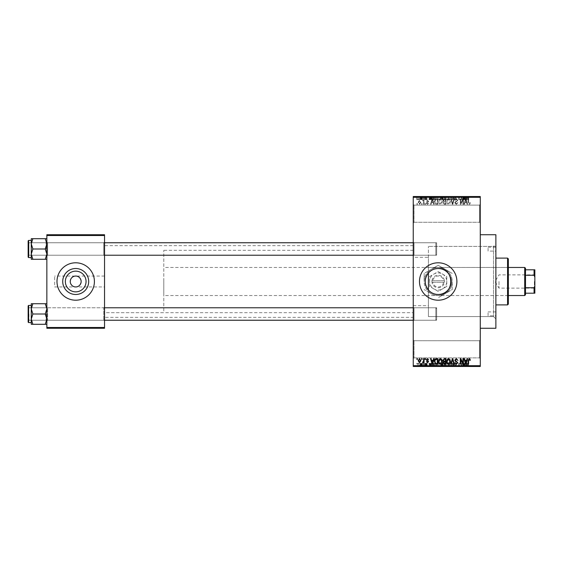 <?xml version="1.0" encoding="UTF-8"?>
<svg xmlns="http://www.w3.org/2000/svg" width="563" height="563" viewBox="0 0 563 563"><rect width="100%" height="100%" fill="white"/><g stroke="black" fill="none" stroke-linecap="round" stroke-linejoin="round"><path stroke-width="0.42" stroke-dasharray="2.81 2.11" d="M479.5 340.742L480.281 339.968L480.281 358.673L480.281 339.968L480.281 358.673L480.281 339.968L479.5 340.742L479.5 357.892L480.281 358.673L479.5 357.892L479.5 340.742L479.5 357.892L479.5 340.742L414.023 340.742L413.242 339.968L413.242 358.673L413.242 339.968L413.242 358.673L413.242 339.968L414.023 340.742L414.023 357.892L413.242 358.673L414.023 357.892L479.5 357.892L414.023 357.892L414.023 340.742L414.023 357.892L414.023 340.742L479.5 340.742M479.5 205.108L480.281 204.327L480.281 223.032L480.281 204.327L480.281 223.032L480.281 204.327L479.5 205.108L479.5 222.258L480.281 223.032L479.5 222.258L479.5 205.108L479.5 222.258L479.5 205.108L414.023 205.108L413.242 204.327L413.242 223.032L413.242 204.327L413.242 223.032L413.242 204.327L414.023 205.108L414.023 222.258L413.242 223.032L414.023 222.258L479.5 222.258L414.023 222.258L414.023 205.108L414.023 222.258L414.023 205.108L479.5 205.108M413.242 257.333L413.242 305.667L413.242 257.333L428.429 257.333L428.429 272.935L428.429 246.418L428.429 272.935C424.171 278.629 424.171 284.343 428.429 290.065L428.429 316.582L493.533 316.582L495.876 318.918L495.876 244.082L495.876 318.918M495.876 316.582L495.876 246.418L495.876 316.582L428.429 316.582L428.429 272.935C431.012 270.071 434.263 268.6 438.19 268.516C454.946 267.692 454.932 295.308 438.19 294.484A12.984 12.984 0 0 1 425.199 281.5A12.984 12.984 0 0 1 438.19 268.516A12.984 12.984 0 0 1 451.174 281.5A12.984 12.984 0 0 1 438.19 294.484C434.27 294.407 431.019 292.929 428.429 290.065L428.429 316.582L428.429 290.065M438.19 300.206A18.706 18.706 0 0 1 419.477 281.5A18.706 18.706 0 0 1 438.19 262.794A18.706 18.706 0 0 0 419.477 281.5A18.706 18.706 0 0 0 438.19 300.206A18.706 18.706 0 0 1 419.477 281.5A18.706 18.706 0 0 1 438.19 262.794A18.706 18.706 0 0 1 456.896 281.5A18.706 18.706 0 0 1 438.19 300.206A18.706 18.706 0 0 0 456.896 281.5A18.706 18.706 0 0 0 438.19 262.794A18.706 18.706 0 0 1 456.896 281.5A18.706 18.706 0 0 1 438.19 300.206M46.856 324.295L46.856 306.99L46.856 324.295L45.265 324.295L46.856 319.151L45.265 314.006L46.856 319.151L45.265 324.295L46.856 324.295L46.856 319.151L46.856 324.295L45.265 324.295L46.856 319.151L46.856 314.006L46.856 321.023L47.637 320.241L103.768 320.241L104.542 321.023L103.768 320.241L47.637 320.241L46.856 321.023L46.856 306.99L47.637 307.771L47.637 320.241L47.637 307.771L47.637 320.241L47.637 307.771L103.768 307.771L103.768 320.241L103.768 307.771L103.768 320.241L103.768 307.771L104.542 306.99L104.542 321.023L104.542 306.99L104.542 321.023L104.542 306.99L103.768 307.771L47.637 307.771L46.856 306.99L46.856 321.023L46.856 306.99L46.856 321.023L46.856 306.99L46.856 314.006L46.856 308.862L45.265 303.717L32.858 303.717L31.268 308.862L32.858 314.006L31.268 319.151L32.858 324.295L31.268 324.295L31.268 303.717L32.858 303.717L31.268 308.862L31.268 314.006L31.268 305.435L31.268 322.585L31.268 305.435L31.268 322.585L31.268 314.006L31.268 319.151L32.858 314.006L31.268 308.862L32.858 303.717L31.268 303.717L46.856 303.717L46.856 308.862L46.856 303.717L45.265 303.717L46.856 308.862L46.856 319.151L45.265 314.006L46.856 308.862L45.265 314.006L32.858 314.006L31.268 319.151L32.858 324.295L31.268 319.151L31.268 308.862L32.858 314.006L45.265 314.006L46.856 308.862L45.265 303.717L32.858 303.717M45.265 238.705L46.856 243.849L45.265 248.994L46.856 243.849L46.856 256.01L47.637 255.229L103.768 255.229L104.542 256.01L103.768 255.229L47.637 255.229L46.856 256.01L46.856 241.977L47.637 242.759L47.637 255.229L47.637 242.759L47.637 255.229L47.637 242.759L103.768 242.759L103.768 255.229L103.768 242.759L103.768 255.229L103.768 242.759L104.542 241.977L104.542 256.01L104.542 241.977L104.542 256.01L104.542 241.977L103.768 242.759L47.637 242.759L46.856 241.977L46.856 256.01L46.856 241.977L46.856 256.01L46.856 241.977L46.856 254.138L45.265 248.994L32.858 248.994L31.268 254.138L31.268 248.994L31.268 257.565L31.268 240.415L31.268 248.994L31.268 243.849L32.858 248.994L31.268 254.138L32.858 259.283L31.268 259.283L32.858 259.283L31.268 254.138L31.268 259.283L45.265 259.283L46.856 254.138L46.856 259.283L45.265 259.283L46.856 254.138L46.856 243.849L45.265 238.705L32.858 238.705L31.268 243.849L31.268 238.705L32.858 238.705L31.268 243.849L32.858 248.994L31.268 243.849L32.858 238.705L31.268 238.705L46.856 238.705L46.856 256.01L46.856 248.994L46.856 254.138L45.265 248.994L46.856 243.849L46.856 238.705L45.265 238.705L46.856 238.705L46.856 243.849L45.265 238.705L32.858 238.705M414.023 255.229L413.242 256.01L413.242 241.977L413.242 256.01L413.242 241.977L413.242 256.01L414.023 255.229L414.023 242.759L413.242 241.977L414.023 242.759L414.023 255.229L414.023 242.759L414.023 255.229L436.628 255.229L414.023 255.229M414.023 320.241L413.242 321.023L413.242 306.99L413.242 321.023L413.242 306.99L413.242 321.023L414.023 320.241L414.023 307.771L413.242 306.99L414.023 307.771L414.023 320.241L414.023 307.771L414.023 320.241L436.628 320.241L414.023 320.241M436.628 242.759L414.023 242.759L436.628 242.759L436.628 255.229L436.628 242.759M436.628 307.771L414.023 307.771L436.628 307.771L436.628 320.241L436.628 307.771M428.429 272.935L428.429 257.333M413.242 305.667L428.429 305.667M495.876 246.418L428.429 246.418L493.533 246.418L493.533 316.582L493.533 246.418L495.876 244.082M480.281 365.69L413.242 365.69L413.242 366.471L480.281 366.471L480.281 196.529L413.242 196.529L413.242 197.31L480.281 197.31M413.242 312.683L413.242 250.317L413.242 312.683L104.542 312.683L104.542 250.317L104.542 312.683L104.542 250.317L104.542 312.683L163.791 312.683L163.791 250.317L163.791 312.683M413.242 250.317L163.791 250.317M413.242 317.356L413.242 245.644L413.242 317.356L104.542 317.356L104.542 245.644L104.542 317.356M413.242 245.644L104.542 245.644M104.542 286.954L104.542 276.046L104.542 286.954L54.653 286.954L54.653 276.046L54.653 286.954M104.542 276.046L54.653 276.046M75.702 276.046C78.285 275.736 80.101 277.552 81.156 281.5C80.101 285.448 78.285 287.264 75.702 286.954C73.12 287.264 71.304 285.448 70.248 281.5C71.304 277.552 73.12 275.736 75.702 276.046M75.702 268.516A12.984 12.984 0 0 0 62.718 281.5A12.984 12.984 0 0 0 75.702 294.484A12.984 12.984 0 0 0 88.687 281.5A12.984 12.984 0 0 0 75.702 268.516M75.702 262.794A18.706 18.706 0 0 0 56.99 281.5A18.706 18.706 0 0 0 75.702 300.206A18.706 18.706 0 0 0 94.408 281.5A18.706 18.706 0 0 0 75.702 262.794M419.512 204.397L420.899 202.342L419.512 200.287L418.133 202.3L419.512 204.397L420.899 202.342L419.512 200.287L418.133 202.3L419.512 204.397M423.587 204.327L424.087 204.327L424.087 200.358L423.587 200.358L423.587 200.991L422.996 200.287L422.524 200.498L423.496 201.455L423.587 204.327L424.087 204.327L424.087 200.358L423.587 200.358L423.587 200.991L422.996 200.287L422.524 200.498L423.496 201.455L423.587 204.327M427.479 204.397L428.689 203.123L427.444 203.827L426.775 203.215L428.619 201.42L427.5 200.287L426.353 201.42L427.486 200.85L428.126 201.336L426.282 203.116L427.479 204.397L428.689 203.123L427.444 203.827L426.775 203.215L428.619 201.42L427.5 200.287L426.353 201.42L427.486 200.85L428.126 201.336L426.282 203.116L427.479 204.397M436.311 204.327L437.761 204.327L437.761 198.866L435.586 198.971L434.432 201.568C434.298 203.116 434.925 204.038 436.311 204.327L437.761 204.327L437.761 198.866L435.586 198.971L434.432 201.568C434.298 203.116 434.925 204.038 436.311 204.327M444.376 204.327L445.91 204.327L445.91 198.866L444.369 198.866L443.004 200.238L443.545 201.385L442.863 202.722L444.376 204.327L445.91 204.327L445.91 198.866L444.369 198.866L443.004 200.238L443.545 201.385L442.863 202.722L444.376 204.327M452.335 204.327L452.821 204.327L454.292 198.866L453.778 198.866L452.61 203.686L451.301 198.866L450.78 198.866L452.335 204.327L452.821 204.327L454.292 198.866L453.778 198.866L452.61 203.686L451.301 198.866L450.78 198.866L452.335 204.327M462.92 204.327L463.419 204.327L463.419 198.866L462.885 198.866L460.794 203.243L460.794 198.866L460.295 198.866L460.295 204.327L460.83 204.327L462.92 199.956L462.92 204.327L463.419 204.327L463.419 198.866L462.885 198.866L460.794 203.243L460.794 198.866L460.295 198.866L460.295 204.327L460.83 204.327L462.92 199.956L462.92 204.327M469.992 204.01L470.288 202.694L469.795 202.624L469.197 203.757L468.662 203.349L468.592 198.866L468.092 198.866L468.092 202.574L469.218 204.397L469.992 204.01L470.288 202.694L469.795 202.624L469.197 203.757L468.662 203.349L468.592 198.866L468.092 198.866L468.092 202.574L469.218 204.397L469.992 204.01M413.242 365.69L413.242 197.31M467.079 204.327L467.6 204.327L466.087 198.866L465.566 198.866L463.982 204.327L464.503 204.327L464.932 202.694L466.65 202.694L467.079 204.327L467.6 204.327L466.087 198.866L465.566 198.866L463.982 204.327L464.503 204.327L464.932 202.694L466.65 202.694L467.079 204.327M456.319 204.397L457.958 202.553L456.269 203.757L455.263 202.821L457.818 200.294L456.403 198.795L454.911 200.428L456.389 199.436L457.318 200.308L457.163 200.864L455.523 201.519L454.77 202.814L456.319 204.397L457.958 202.553L456.269 203.757L455.263 202.821L457.818 200.294L456.403 198.795L454.911 200.428L456.389 199.436L457.318 200.308L457.163 200.864L455.523 201.519L454.77 202.814L456.319 204.397M449.957 203.539L450.449 201.667C450.555 200.118 449.914 199.161 448.528 198.795C447.17 199.154 446.536 200.09 446.621 201.603L447.113 203.56L448.535 204.397L449.957 203.539L450.449 201.667C450.555 200.118 449.914 199.161 448.528 198.795C447.17 199.154 446.536 200.09 446.621 201.603L447.113 203.56L448.535 204.397L449.957 203.539M441.807 203.539L442.3 201.667C442.405 200.118 441.765 199.161 440.379 198.795C439.02 199.154 438.387 200.09 438.471 201.603L438.964 203.56L440.386 204.397L441.807 203.539L442.3 201.667C442.405 200.118 441.765 199.161 440.379 198.795C439.02 199.154 438.387 200.09 438.471 201.603L438.964 203.56L440.386 204.397L441.807 203.539M433.63 204.327L434.15 204.327L432.637 198.866L432.117 198.866L430.533 204.327L431.054 204.327L431.483 202.694L433.2 202.694L433.63 204.327L434.15 204.327L432.637 198.866L432.117 198.866L430.533 204.327L431.054 204.327L431.483 202.694L433.2 202.694L433.63 204.327M425.009 204.327L425.501 204.327L425.501 203.546L425.009 203.546L425.009 204.327L425.501 204.327L425.501 203.546L425.009 203.546L425.009 204.327M421.603 204.327L422.102 204.327L422.102 203.546L421.603 203.546L421.603 204.327L422.102 204.327L422.102 203.546L421.603 203.546L421.603 204.327M416.93 204.327L417.422 204.327L417.422 203.546L416.93 203.546L416.93 204.327L417.422 204.327L417.422 203.546L416.93 203.546L416.93 204.327M420.047 196.529L420.54 196.529L420.047 196.529L420.047 199.647L420.54 199.647L420.54 196.529L420.54 199.647L420.047 199.647L420.047 196.529M421.441 199.647L422.032 199.647L422.032 196.529L422.524 196.529L420.969 196.529L422.032 196.529L422.032 199.647L422.524 199.647L422.524 196.529L422.524 199.647L422.032 199.647L422.032 196.529L422.032 199.647L421.441 199.647L421.441 196.529M423.446 196.529L423.946 196.529L423.446 196.529L423.446 199.647L423.946 199.647L423.946 196.529L423.946 199.647L423.446 199.647L423.446 196.529M424.72 196.529L427.134 196.529L424.72 196.529L424.72 199.647L425.924 199.647L425.924 196.529L425.924 199.647L427.134 199.647L427.134 196.529M431.638 196.529L428.978 196.529L431.638 196.529L431.638 199.647L432.067 199.647L432.067 196.529M436.909 199.647L440.738 199.647L438.823 199.647L438.823 196.529L440.738 196.529L436.909 196.529L440.245 196.529L437.409 196.529L438.816 196.529L438.823 199.647L436.909 199.647L436.909 196.529M445.059 199.647L448.887 199.647L446.973 199.647L446.973 196.529L448.887 196.529L445.059 196.529L448.394 196.529L446.98 196.529L446.973 199.647L445.059 199.647L445.059 196.529M467.1 199.647L468.733 199.647L467.635 199.647L467.656 196.529L468.733 196.529L466.537 196.529L467.656 196.529L467.635 199.647L467.1 199.647L467.1 196.529M465.087 196.529L462.427 196.529L465.087 196.529L465.087 199.647L465.517 199.647L465.517 196.529M461.357 196.529L458.739 196.529L461.357 196.529L461.357 199.647L461.857 199.647L461.857 196.529L461.857 199.647L461.329 199.647L461.329 196.529L461.357 199.647L459.232 199.647L459.232 196.529L459.232 199.647L458.739 199.647L458.739 196.529L458.739 199.647L459.274 199.647L459.274 196.529M453.208 196.529L456.403 196.529L453.208 196.529L453.208 199.647L454.756 199.647L454.756 196.529M449.218 196.529L452.729 196.529L449.218 196.529L449.218 199.647L450.78 199.647L450.78 196.529M441.308 196.529L444.355 196.529L441.308 196.529L441.308 199.647L444.355 199.647L444.355 196.529L444.355 199.647L442.814 199.647L442.814 196.529L443.855 196.529L441.941 196.529L443.855 196.529L442.807 196.529L442.807 199.647L441.448 199.647L441.448 196.529M432.87 196.529L436.205 196.529L432.87 196.529L432.87 199.647L434.749 199.647L434.749 196.529M416.571 196.529L419.336 196.529L416.571 196.529L416.571 199.647L417.957 199.647L417.957 196.529L418.844 196.529L417.07 196.529L417.971 196.529L417.957 199.647L419.336 199.647L419.336 196.529M420.047 366.471L420.54 366.471L420.047 366.471L420.047 363.353L420.54 363.353L420.54 366.471L420.54 363.353L420.047 363.353L420.047 366.471M423.446 366.471L423.946 366.471L423.446 366.471L423.446 363.353L423.946 363.353L423.946 366.471L423.946 363.353L423.446 363.353L423.446 366.471M432.067 366.471L428.978 366.471L432.067 366.471L432.067 363.353L432.588 363.353L432.588 366.471M440.252 366.471L436.909 366.471L440.252 366.471L440.252 363.353L440.738 363.353L440.738 366.471M448.887 363.353L446.973 363.353L448.401 363.353L448.394 366.471L448.887 366.471L445.059 366.471L448.401 366.471L445.558 366.471L448.394 366.471L448.401 363.353L448.887 363.353L448.887 366.471M454.756 366.471L456.403 366.471L453.208 366.471L454.756 366.471L454.756 363.353L456.403 363.353L456.403 366.471M465.517 366.471L462.427 366.471L465.517 366.471L465.517 363.353L466.037 363.353L466.037 366.471M468.437 366.471L466.537 366.471L468.437 366.471L468.437 363.353L468.733 366.471M461.357 366.471L458.739 366.471L461.357 366.471L461.357 363.353L461.857 363.353L461.857 366.471L461.857 363.353L461.329 363.353L461.329 366.471L461.357 363.353L459.232 363.353L459.232 366.471L459.232 363.353L458.739 363.353L458.739 366.471L458.739 363.353L459.274 363.353L459.274 366.471M450.78 366.471L452.729 366.471L449.218 366.471L450.78 366.471L450.78 363.353L451.266 363.353L451.266 366.471M441.448 363.353L442.814 363.353L442.807 366.471L444.355 366.471L441.308 366.471L443.855 366.471L441.941 366.471L443.855 366.471L442.807 366.471L442.814 363.353L444.355 363.353L444.355 366.471L444.355 363.353L441.448 363.353L441.448 366.471M434.749 366.471L432.87 366.471L434.749 366.471L434.749 363.353L436.205 363.353L436.205 366.471L436.205 363.353L434.031 363.353L434.031 366.471M427.134 363.353L424.791 363.353L425.924 363.353L425.924 366.471L427.134 366.471L424.72 366.471L425.924 366.471L425.924 363.353L427.134 363.353L427.134 366.471M421.441 363.353L422.032 363.353L422.032 366.471L422.524 366.471L420.969 366.471L422.032 366.471L422.032 363.353L422.524 363.353L422.524 366.471L422.524 363.353L422.032 363.353L422.032 366.471L422.032 363.353L421.441 363.353L421.441 366.471M419.336 363.353L417.957 363.353L417.957 366.471L419.336 366.471L416.571 366.471L418.844 366.471L417.07 366.471L417.971 366.471L417.957 363.353L419.336 363.353L419.336 366.471M46.856 327.49L46.856 328.271L104.542 328.271L104.542 327.49L46.856 327.49L46.856 235.51L104.542 235.51L104.542 234.729L46.856 234.729L46.856 235.51M104.542 327.49L104.542 235.51M495.876 328.271L495.876 234.729M468.733 363.353L468.233 363.353L468.233 366.471M468.233 363.353L467.635 363.353L467.635 366.471L467.656 363.353L467.1 363.353L467.1 366.471M467.1 363.353L467.03 366.471L467.03 363.353L466.537 363.353L466.537 366.471L466.537 363.353L468.437 363.353M466.037 363.353L464.531 363.353L464.531 366.471M464.531 363.353L464.011 363.353L464.011 366.471M464.011 363.353L462.427 363.353L462.427 366.471M462.427 363.353L462.941 363.353L462.941 366.471M462.941 363.353L463.37 363.353L463.37 366.471M463.37 363.353L465.087 363.353L465.087 366.471M465.087 363.353L465.517 363.353M464.229 363.353L464.918 363.353L463.539 363.353L464.229 363.353L464.229 366.471L464.918 366.471L464.229 366.471M464.461 363.353L464.461 366.471M464.918 363.353L464.918 366.471M463.539 363.353L463.539 366.471M459.274 363.353L461.357 363.353M456.403 363.353L455.903 363.353L455.903 366.471M455.903 363.353L454.714 363.353L454.714 366.471M454.714 363.353L453.708 363.353L453.708 366.471M453.708 363.353L456.255 363.353L456.255 366.471M456.255 363.353L454.848 363.353L454.848 366.471L454.834 363.353L453.356 363.353L453.356 366.471M453.356 363.353L453.848 363.353L453.848 366.471M453.848 363.353L455.763 363.353L455.763 366.471M455.763 363.353L455.608 366.471M455.608 363.353L453.961 363.353L453.961 366.471M453.961 363.353L453.208 363.353L453.208 366.471M453.208 363.353L454.756 363.353M451.266 363.353L452.729 363.353L452.729 366.471M452.729 363.353L452.216 363.353L452.216 366.471M452.216 363.353L451.047 363.353L451.047 366.471M451.047 363.353L449.738 363.353L449.738 366.471M449.738 363.353L449.218 363.353L449.218 366.471M449.218 363.353L450.78 363.353M445.059 363.353L446.973 363.353L446.973 366.471L446.973 363.353L445.059 363.353L445.059 366.471M445.551 363.353L445.551 366.471L445.558 363.353L448.394 363.353L445.558 363.353M446.966 363.353L446.966 366.471M445.769 363.353L445.769 366.471M446.98 363.353L446.98 366.471M441.983 363.353L441.983 366.471M441.308 363.353L441.308 366.471M442.877 363.353L441.8 363.353L442.877 363.353L442.877 366.471M442.99 363.353L441.941 363.353L442.99 363.353L442.99 366.471M443.855 363.353L443.855 366.471L443.855 363.353M441.941 363.353L441.941 366.471M442.405 363.353L442.405 366.471M441.8 363.353L441.8 366.471M442.293 363.353L442.293 366.471M440.738 363.353L438.823 363.353L438.823 366.471L440.245 366.471L437.409 366.471L438.816 366.471L438.823 363.353L436.909 363.353L436.909 366.471M436.909 363.353L437.402 363.353L437.402 366.471L437.409 363.353L440.252 363.353M437.62 363.353L438.816 363.353L437.409 363.353L437.62 366.471M440.245 363.353L438.83 363.353L440.245 363.353L440.245 366.471M438.816 363.353L438.816 366.471L438.83 363.353M434.031 363.353L432.87 363.353L432.87 366.471M432.87 363.353L434.749 363.353M434.826 363.353L433.369 363.353L434.826 363.353L434.826 366.471L435.706 366.471L433.369 366.471L434.826 366.471L434.812 363.353L434.812 366.471M435.706 363.353L435.706 366.471L435.706 363.353M434.122 363.353L434.122 366.471M433.369 363.353L433.369 366.471M433.566 363.353L433.566 366.471M432.588 363.353L431.082 363.353L431.082 366.471M431.082 363.353L430.561 363.353L430.561 366.471M430.561 363.353L428.978 363.353L428.978 366.471M428.978 363.353L429.492 363.353L429.492 366.471M429.492 363.353L429.921 363.353L429.921 366.471M429.921 363.353L431.638 363.353L431.638 366.471M431.638 363.353L432.067 363.353M430.779 363.353L431.469 363.353L430.09 363.353L430.779 363.353L430.779 366.471L431.469 366.471L430.779 366.471M431.012 363.353L431.012 366.471M431.469 363.353L431.469 366.471M430.09 363.353L430.09 366.471M426.634 363.353L426.634 366.471M425.888 363.353L425.888 366.471M425.22 363.353L425.22 366.471M425.346 363.353L425.346 366.471M427.064 363.353L427.064 366.471M425.945 363.353L425.945 366.471M424.791 363.353L424.791 366.471M425.29 363.353L425.29 366.471M426.564 363.353L424.72 363.353L426.564 363.353L426.564 366.471M426.402 363.353L426.402 366.471M424.72 363.353L424.72 366.471M420.969 363.353L420.969 366.471M421.11 363.353L421.11 366.471M421.469 363.353L421.469 366.471M421.933 363.353L421.933 366.471M416.571 363.353L417.957 363.353L416.571 363.353L416.571 366.471M417.07 363.353L417.971 363.353L417.07 363.353L417.07 366.471M418.844 363.353L417.943 363.353L418.844 363.353L418.844 366.471M417.971 363.353L417.971 366.471L417.943 363.353M468.437 199.647L468.437 196.529M468.733 199.647L468.733 196.529M468.233 199.647L468.233 196.529M467.03 199.647L467.03 196.529M466.537 199.647L466.537 196.529L466.537 199.647M465.517 199.647L466.037 199.647L466.037 196.529M466.037 199.647L464.531 199.647L464.531 196.529M464.531 199.647L464.011 199.647L464.011 196.529M464.011 199.647L462.427 199.647L462.427 196.529M462.427 199.647L462.941 199.647L462.941 196.529M462.941 199.647L463.37 199.647L463.37 196.529M463.37 199.647L465.087 199.647M464.229 199.647L464.918 199.647L463.539 199.647L464.229 199.647L464.229 196.529L464.918 196.529L464.229 196.529M464.461 199.647L464.461 196.529M464.918 199.647L464.918 196.529M463.539 199.647L463.539 196.529M459.274 199.647L461.357 199.647M454.756 199.647L456.403 199.647L456.403 196.529M456.403 199.647L455.903 199.647L455.903 196.529M455.903 199.647L454.714 199.647L454.714 196.529M454.714 199.647L453.708 199.647L453.708 196.529M453.708 199.647L456.255 199.647L456.255 196.529M456.255 199.647L454.848 199.647L454.848 196.529L454.834 199.647L453.356 199.647L453.356 196.529M453.356 199.647L453.848 199.647L453.848 196.529M453.848 199.647L455.763 199.647L455.763 196.529M455.763 199.647L455.608 196.529M455.608 199.647L453.961 199.647L453.961 196.529M453.961 199.647L453.208 199.647M450.78 199.647L451.266 199.647L451.266 196.529M451.266 199.647L452.729 199.647L452.729 196.529M452.729 199.647L452.216 199.647L452.216 196.529M452.216 199.647L451.047 199.647L451.047 196.529M451.047 199.647L449.738 199.647L449.738 196.529M449.738 199.647L449.218 199.647M448.401 199.647L448.401 196.529L448.394 199.647L445.558 199.647L445.551 196.529L445.558 199.647L448.394 199.647M448.887 199.647L448.887 196.529M446.966 199.647L446.966 196.529M445.769 199.647L445.769 196.529M446.98 199.647L446.98 196.529M441.448 199.647L441.983 199.647L441.983 196.529M441.983 199.647L441.308 199.647M442.877 199.647L441.8 199.647L442.877 199.647L442.877 196.529M442.99 199.647L441.941 199.647L442.99 199.647L442.99 196.529M443.855 199.647L443.855 196.529L443.855 199.647M441.941 199.647L441.941 196.529M442.405 199.647L442.405 196.529M441.8 199.647L441.8 196.529M442.293 199.647L442.293 196.529M440.252 199.647L440.252 196.529M440.738 199.647L440.738 196.529M437.402 199.647L437.402 196.529L437.409 199.647L438.816 199.647L437.409 199.647M440.245 199.647L438.83 199.647L440.245 199.647L440.245 196.529M438.816 199.647L438.816 196.529L438.83 199.647M437.62 199.647L437.62 196.529M434.749 199.647L436.205 199.647L436.205 196.529L436.205 199.647L434.031 199.647L434.031 196.529M434.031 199.647L432.87 199.647M434.826 199.647L433.369 199.647L434.826 199.647L434.826 196.529L435.706 196.529L433.369 196.529L434.826 196.529L434.812 199.647L434.812 196.529M435.706 199.647L435.706 196.529L435.706 199.647M434.122 199.647L434.122 196.529M433.369 199.647L433.369 196.529M433.566 199.647L433.566 196.529M432.067 199.647L432.588 199.647L432.588 196.529M432.588 199.647L431.082 199.647L431.082 196.529M431.082 199.647L430.561 199.647L430.561 196.529M430.561 199.647L428.978 199.647L428.978 196.529M428.978 199.647L429.492 199.647L429.492 196.529M429.492 199.647L429.921 199.647L429.921 196.529M429.921 199.647L431.638 199.647M430.779 199.647L431.469 199.647L430.09 199.647L430.779 199.647L430.779 196.529L431.469 196.529L430.779 196.529M431.012 199.647L431.012 196.529M431.469 199.647L431.469 196.529M430.09 199.647L430.09 196.529M427.134 199.647L426.634 199.647L426.634 196.529M426.634 199.647L425.888 199.647L425.888 196.529M425.888 199.647L425.22 199.647L425.22 196.529M425.22 199.647L425.346 196.529M425.346 199.647L427.064 199.647L427.064 196.529M427.064 199.647L425.945 199.647L425.945 196.529M425.945 199.647L424.791 199.647L424.791 196.529M424.791 199.647L425.29 199.647L425.29 196.529M425.29 199.647L426.564 199.647L426.564 196.529M426.564 199.647L426.402 196.529M426.402 199.647L424.72 199.647M420.969 199.647L420.969 196.529M421.11 199.647L421.11 196.529M421.469 199.647L421.469 196.529M421.933 199.647L421.933 196.529M419.336 199.647L416.571 199.647M417.07 199.647L417.971 199.647L417.07 199.647L417.07 196.529M418.844 199.647L417.943 199.647L418.844 199.647L418.844 196.529M417.971 199.647L417.971 196.529L417.943 199.647M465.791 199.436L466.481 202.061L465.101 202.061L465.791 199.436L466.481 202.061L465.101 202.061L465.791 199.436M447.325 200.351L448.528 199.436L449.95 201.681L448.535 203.757L447.113 201.589L447.325 200.351L448.528 199.436L449.95 201.681L448.535 203.757L447.113 201.589L447.325 200.351M444.439 201.772L445.417 201.772L445.417 203.686L443.848 203.616L443.363 202.729L444.439 201.772L445.417 201.772L445.417 203.686L443.848 203.616L443.363 202.729L444.439 201.772M444.552 199.506L445.417 199.506L445.417 201.139L443.961 201.082L443.503 200.329L445.417 199.506L445.417 201.139L443.961 201.082L443.503 200.329L444.552 199.506M439.175 200.351L440.379 199.436L441.8 201.681L440.386 203.757L438.964 201.589L439.175 200.351L440.379 199.436L441.8 201.681L440.386 203.757L438.964 201.589L439.175 200.351M436.388 199.506L437.268 199.506L437.268 203.686L435.129 202.891L434.925 201.561L435.678 199.619L437.268 199.506L437.268 203.686L435.129 202.891L434.925 201.561L435.678 199.619L436.388 199.506M432.342 199.436L433.031 202.061L431.652 202.061L432.342 199.436L433.031 202.061L431.652 202.061L432.342 199.436M418.626 202.342L419.526 200.85L420.399 202.342L419.498 203.827L418.626 202.342L419.526 200.85L420.399 202.342L419.498 203.827L418.626 202.342M469.992 358.99L470.288 360.306L469.795 360.376L469.197 359.243L468.662 359.651L468.592 364.134L468.092 364.134L468.092 360.426L469.218 358.603L469.992 358.99M467.079 358.673L467.6 358.673L466.087 364.134L465.566 364.134L463.982 358.673L464.503 358.673L464.932 360.306L466.65 360.306L467.079 358.673M465.791 363.564L466.481 360.939L465.101 360.939L465.791 363.564M462.92 358.673L463.419 358.673L463.419 364.134L462.885 364.134L460.794 359.757L460.794 364.134L460.295 364.134L460.295 358.673L460.83 358.673L462.92 363.044L462.92 358.673M456.319 358.603L457.958 360.447L456.269 359.243L455.263 360.179L457.818 362.706L456.403 364.205L454.911 362.572L456.389 363.564L457.318 362.692L457.163 362.136L455.523 361.481L454.77 360.186L456.319 358.603M452.335 358.673L452.821 358.673L454.292 364.134L453.778 364.134L452.61 359.314L451.301 364.134L450.78 364.134L452.335 358.673M449.957 359.461L450.449 361.333C450.555 362.882 449.914 363.839 448.528 364.205C447.17 363.846 446.536 362.91 446.621 361.397L447.113 359.44L448.535 358.603L449.957 359.461M447.325 362.649L448.528 363.564L449.95 361.319L448.535 359.243L447.113 361.411L447.325 362.649M444.376 358.673L445.91 358.673L445.91 364.134L444.369 364.134L443.004 362.762L443.545 361.615L442.863 360.278L444.376 358.673M444.439 361.228L445.417 361.228L445.417 359.314L443.848 359.384L443.363 360.271L444.439 361.228M444.552 363.494L445.417 363.494L445.417 361.861L443.961 361.918L443.503 362.671L444.552 363.494M441.807 359.461L442.3 361.333C442.405 362.882 441.765 363.839 440.379 364.205C439.02 363.846 438.387 362.91 438.471 361.397L438.964 359.44L440.386 358.603L441.807 359.461M439.175 362.649L440.379 363.564L441.8 361.319L440.386 359.243L438.964 361.411L439.175 362.649M436.311 358.673L437.761 358.673L437.761 364.134L435.586 364.029L434.432 361.432C434.298 359.884 434.925 358.962 436.311 358.673M436.388 363.494L437.268 363.494L437.268 359.314L435.129 360.109L434.925 361.439L435.678 363.381L436.388 363.494M433.63 358.673L434.15 358.673L432.637 364.134L432.117 364.134L430.533 358.673L431.054 358.673L431.483 360.306L433.2 360.306L433.63 358.673M432.342 363.564L433.031 360.939L431.652 360.939L432.342 363.564M427.479 358.603L428.689 359.877L427.444 359.173L426.775 359.785L428.619 361.58L427.5 362.713L426.353 361.58L427.486 362.15L428.126 361.664L426.282 359.884L427.479 358.603M425.009 358.673L425.501 358.673L425.501 359.454L425.009 359.454L425.009 358.673M423.587 358.673L424.087 358.673L424.087 362.642L423.587 362.642L423.587 362.009L422.996 362.713L422.524 362.502L423.496 361.545L423.587 358.673M421.603 358.673L422.102 358.673L422.102 359.454L421.603 359.454L421.603 358.673M419.512 358.603L420.899 360.658L419.512 362.713L418.133 360.7L419.512 358.603M418.626 360.658L419.526 362.15L420.399 360.658L419.498 359.173L418.626 360.658M416.93 358.673L417.422 358.673L417.422 359.454L416.93 359.454L416.93 358.673M488.079 251.098L488.079 247.199L488.079 251.098L495.876 251.098L495.876 247.199L495.876 251.098M488.079 247.199L495.876 247.199M488.079 315.801L488.079 311.902L488.079 315.801L495.876 315.801L495.876 311.902L495.876 315.801M488.079 311.902L495.876 311.902M507.566 297.869L507.566 265.131L507.566 297.869L508.347 297.869L508.347 265.131L508.347 297.869M507.566 265.131L508.347 265.131M508.347 304.104L508.347 258.896M507.566 258.114L507.566 304.886M495.876 304.886L495.876 258.114L495.876 304.886M428.429 295.533L428.429 267.467L428.429 295.533L507.566 295.533L507.566 267.467L507.566 295.533M428.429 267.467L507.566 267.467M46.082 314.006L46.082 320.241L46.082 314.006M28.15 314.006L28.15 322.113L28.15 305.899L28.15 322.113L28.614 322.585L28.614 305.435L28.614 314.006L28.614 305.435L28.15 305.899L28.15 314.006M28.931 314.006L28.931 320.241L28.931 314.006M45.265 324.295L32.858 324.295M436.628 308.721L436.628 319.46L436.628 308.721M435.846 320.044L435.846 307.771L435.846 320.044M28.15 319.291L28.15 308.552L28.15 319.291M28.15 254.279L28.15 243.54L28.15 254.279M28.931 242.956L28.931 255.229L28.931 242.956M436.628 243.709L436.628 254.448L436.628 243.709M435.846 255.032L435.846 242.759L435.846 255.032M534.85 281.5L534.85 288.594L534.85 281.5M534.386 281.5L534.386 288.129L534.386 281.5M498.994 281.5L498.994 288.129L498.994 281.5M525.497 294.752L525.497 268.248M524.716 267.467L524.716 295.533M163.791 281.5L163.791 295.533L163.791 281.5M525.497 275.265L534.069 275.265L534.85 277.158L534.85 269.804L534.069 269.804L534.069 275.265M525.497 293.196L534.85 293.196L534.85 277.158M534.85 285.842L534.069 287.735L534.069 293.196M525.497 287.735L534.069 287.735M525.497 269.804L534.069 269.804M46.082 248.994L46.082 242.759L46.082 248.994M28.614 240.415L28.15 240.887L28.15 257.101L28.15 241.977L28.15 257.101L28.614 257.565L28.614 240.415L28.614 257.565L28.614 240.415L31.268 240.415L31.268 257.565L31.268 240.415M28.931 248.994L28.931 242.759L28.931 248.994M45.265 259.283L46.856 259.283L46.856 254.138L45.265 259.283L32.858 259.283L31.268 254.138L31.268 243.849L31.268 254.138L32.858 248.994L45.265 248.994L46.856 254.138L46.856 259.283L32.858 259.283M45.265 314.006L32.858 314.006M45.265 303.717L46.856 303.717L46.856 308.862L46.856 303.717M28.614 305.435L31.268 305.435L31.268 308.862L31.268 303.717M31.268 324.295L31.268 319.151L31.268 324.295M45.265 248.994L32.858 248.994M46.856 259.283L46.856 238.705M31.268 254.138L31.268 259.283L31.268 254.138M31.268 238.705L31.268 243.849L31.268 238.705M432.785 280.719L444.425 280.719L444.376 282.281A6.235 6.235 0 0 1 431.997 282.281L431.948 280.719L432.785 280.719A5.454 5.454 0 0 1 443.588 280.719M431.997 280.719A6.235 6.235 0 0 1 444.376 280.719M446.762 286.447L438.19 291.402L429.611 286.447L429.611 276.553L438.19 271.598L446.762 276.553L446.762 286.447L438.19 291.402L429.611 286.447L429.611 276.553L438.19 271.598L446.762 276.553L446.762 286.447M445.206 269.346A14.033 14.033 0 0 1 445.206 293.654A14.033 14.033 0 0 1 424.157 281.5A14.033 14.033 0 0 1 445.206 269.346L452.216 273.4L438.19 265.3L431.174 269.346L438.19 265.3L445.206 269.346A14.033 14.033 0 0 1 452.216 281.5L452.216 289.6L438.19 297.7L452.216 289.6L452.216 281.5A14.033 14.033 0 0 1 431.174 293.654L424.157 289.6L431.174 293.654A14.033 14.033 0 0 1 424.157 281.5L424.157 273.4L424.157 281.5A14.033 14.033 0 0 1 431.174 269.346L424.157 273.4L431.174 269.346A14.033 14.033 0 0 1 445.206 269.346M442.476 274.075A8.572 8.572 0 0 1 442.476 288.925A8.572 8.572 0 0 1 429.611 281.5A8.572 8.572 0 0 1 442.476 274.075M444.376 282.281L431.997 282.281M443.588 282.281A5.454 5.454 0 0 1 432.785 282.281M444.425 280.719L444.425 282.281L431.948 282.281L431.948 280.719L444.425 280.719M467.03 363.353L467.03 366.471M463.954 363.353L463.954 366.471M454.946 363.353L454.946 366.471M454.827 363.353L454.827 366.471M451.245 363.353L451.245 366.471M450.836 363.353L450.836 366.471M442.814 363.353L442.814 366.471M442.926 363.353L442.926 366.471M430.505 363.353L430.505 366.471M425.832 363.353L425.832 366.471L425.839 363.353M463.954 199.647L463.954 196.529M454.946 199.647L454.946 196.529M454.827 199.647L454.827 196.529M451.245 199.647L451.245 196.529M450.836 199.647L450.836 196.529M442.814 199.647L442.814 196.529M442.926 199.647L442.926 196.529M430.505 199.647L430.505 196.529M425.832 199.647L425.832 196.529L425.839 199.647M28.614 314.006L28.614 322.585L28.614 314.006M104.542 320.241L28.931 320.241L28.15 319.46L28.931 320.241L46.082 320.241L46.856 321.023L46.082 320.241L28.931 320.241L28.15 321.023L28.931 320.241L413.242 320.241M104.542 307.771L28.931 307.771L46.082 307.771L46.856 306.99L46.082 307.771L28.931 307.771L28.15 306.99L28.931 307.771L413.242 307.771M436.628 319.46L435.846 320.241L436.628 319.46M28.15 308.552L28.931 307.771L28.15 308.552M436.628 308.552L435.846 307.771L436.628 308.552M413.242 242.759L435.846 242.759L436.628 243.54L435.846 242.759L28.931 242.759L28.15 243.54L28.931 242.759L104.542 242.759M413.242 255.229L28.931 255.229L28.15 254.448L28.931 255.229L104.542 255.229M436.628 254.448L435.846 255.229L436.628 254.448M534.85 274.406L534.386 274.871L498.994 274.871L495.011 281.5L498.994 288.129L534.386 288.129L534.85 288.594M508.347 267.467L163.791 267.467M508.347 295.533L163.791 295.533M46.082 242.759L46.856 241.977L46.082 242.759L28.931 242.759L28.15 241.977L28.931 242.759L46.082 242.759M46.082 255.229L28.931 255.229L28.15 256.01L28.931 255.229L46.082 255.229L46.856 256.01L46.082 255.229M28.614 322.585L31.268 322.585M28.614 257.565L31.268 257.565"/><path stroke-width="0.84" d="M428.429 272.935C424.171 278.629 424.171 284.336 428.429 290.065C431.012 292.929 434.263 294.4 438.19 294.484C454.946 295.308 454.932 267.692 438.19 268.516A12.984 12.984 0 0 0 425.199 281.5A12.984 12.984 0 0 0 438.19 294.484A12.984 12.984 0 0 0 451.174 281.5A12.984 12.984 0 0 0 438.19 268.516C434.27 268.593 431.019 270.071 428.429 272.935L428.429 290.065M438.19 262.794A18.706 18.706 0 0 0 419.477 281.5A18.706 18.706 0 0 0 438.19 300.206A18.706 18.706 0 0 0 456.896 281.5A18.706 18.706 0 0 0 438.19 262.794M480.281 234.729L495.876 234.729L495.876 328.271L480.281 328.271M75.702 291.852A10.352 10.352 0 0 1 65.35 281.5A10.352 10.352 0 0 1 75.702 271.148A10.352 10.352 0 0 1 86.055 281.5A10.352 10.352 0 0 1 75.702 291.852M75.702 276.046A5.454 5.454 0 0 0 70.248 281.5A5.454 5.454 0 0 0 75.702 286.954A5.454 5.454 0 0 0 81.156 281.5A5.454 5.454 0 0 0 75.702 276.046M75.702 268.516A12.984 12.984 0 0 0 62.718 281.5A12.984 12.984 0 0 0 75.702 294.484A12.984 12.984 0 0 0 88.687 281.5A12.984 12.984 0 0 0 75.702 268.516M75.702 262.794A18.706 18.706 0 0 0 56.99 281.5A18.706 18.706 0 0 0 75.702 300.206A18.706 18.706 0 0 0 94.408 281.5A18.706 18.706 0 0 0 75.702 262.794M421.603 359.454L421.603 358.673L422.102 358.673L422.102 359.454L421.603 359.454M423.587 360.728L423.587 358.673L424.087 358.673L424.087 362.642L423.587 362.642L423.587 362.009L422.996 362.713L422.524 362.502L423.587 360.728M425.009 359.454L425.009 358.673L425.501 358.673L425.501 359.454L425.009 359.454M426.282 359.884L427.479 358.603L428.689 359.877L427.444 359.173L426.775 359.785L428.619 361.58L427.5 362.713L426.353 361.58L427.486 362.15L428.126 361.664L426.282 359.884M433.2 360.306L433.63 358.673L434.15 358.673L432.637 364.134L432.117 364.134L430.533 358.673L431.054 358.673L431.483 360.306L433.2 360.306M440.386 358.603L441.807 359.461L442.3 361.333C442.405 362.882 441.765 363.839 440.379 364.205C439.02 363.846 438.387 362.91 438.471 361.397L438.964 359.44L440.386 358.603M448.535 358.603L449.957 359.461L450.449 361.333C450.555 362.882 449.914 363.839 448.528 364.205C447.17 363.846 446.536 362.91 446.621 361.397L447.113 359.44L448.535 358.603M469.218 358.603L469.992 358.99L470.288 360.306L469.795 360.376L469.197 359.243L468.662 359.651L468.592 364.134L468.092 364.134L468.092 360.426L469.218 358.603M413.242 365.69L480.281 365.69L480.281 366.471L413.242 366.471L413.242 196.529L480.281 196.529L480.281 197.31L413.242 197.31M480.281 365.69L480.281 197.31M466.65 360.306L467.079 358.673L467.6 358.673L466.087 364.134L465.566 364.134L463.982 358.673L464.503 358.673L464.932 360.306L466.65 360.306M462.92 363.044L462.92 358.673L463.419 358.673L463.419 364.134L462.885 364.134L460.794 359.757L460.794 364.134L460.295 364.134L460.295 358.673L460.83 358.673L462.92 363.044M454.77 360.186L456.319 358.603L457.958 360.447L456.269 359.243L455.263 360.179L457.818 362.706L456.403 364.205L454.911 362.572L456.389 363.564L457.318 362.692L457.163 362.136L455.523 361.481L454.77 360.186M450.78 364.134L452.335 358.673L452.821 358.673L454.292 364.134L453.778 364.134L452.61 359.314L451.301 364.134L450.78 364.134M442.863 360.278L444.376 358.673L445.91 358.673L445.91 364.134L444.369 364.134L443.004 362.762L443.545 361.615L442.863 360.278M434.432 361.432C434.298 359.884 434.925 358.962 436.311 358.673L437.761 358.673L437.761 364.134L435.586 364.029L434.432 361.432M418.133 360.7L419.512 358.603L420.899 360.658L419.512 362.713L418.133 360.7M416.93 359.454L416.93 358.673L417.422 358.673L417.422 359.454L416.93 359.454M46.856 234.729L104.542 234.729L104.542 235.51L46.856 235.51L46.856 234.729M104.542 327.49L104.542 328.271L46.856 328.271L46.856 327.49L104.542 327.49L104.542 235.51M46.856 327.49L46.856 235.51M466.016 362.53L466.481 360.939L465.101 360.939L465.791 363.564L466.016 362.53M448.528 363.564L449.95 361.319L448.535 359.243L447.113 361.411L447.325 362.649L448.528 363.564M445.417 363.494L445.417 361.861L443.961 361.918L443.503 362.671L445.417 363.494M445.417 361.228L445.417 359.314L443.848 359.384L443.363 360.271L444.439 361.228L445.417 361.228M440.379 363.564L441.8 361.319L440.386 359.243L438.964 361.411L439.175 362.649L440.379 363.564M437.268 363.494L437.268 359.314L436.374 359.314L435.129 360.109L434.925 361.439L435.678 363.381L437.268 363.494M432.567 362.53L433.031 360.939L431.652 360.939L432.342 363.564L432.567 362.53M419.526 362.15L420.399 360.658L419.498 359.173L418.626 360.658L419.526 362.15M507.566 304.886L507.566 258.114L508.347 258.896L508.347 304.104L507.566 304.886L495.876 304.886M507.566 258.114L495.876 258.114M31.268 308.862L31.268 319.151L32.858 314.006L31.268 308.862L32.858 303.717L31.268 303.717L31.268 308.862M28.614 322.585L28.15 322.113L28.15 305.899L28.614 305.435L28.614 322.585L31.268 322.585M46.856 303.717L45.265 303.717L46.856 308.862L45.265 314.006L32.858 314.006M45.265 303.717L32.858 303.717M45.265 314.006L46.856 319.151L45.265 324.295L32.858 324.295L31.268 319.151L31.268 324.295L32.858 324.295M45.265 324.295L46.856 324.295M524.716 267.467L525.497 268.248L525.497 294.752L524.716 295.533L524.716 267.467L508.347 267.467M525.497 269.804L534.85 269.804L534.85 293.196L534.069 293.196L534.069 287.735L534.85 285.842M525.497 287.735L534.069 287.735M534.85 277.158L534.069 275.265L534.069 269.804M525.497 275.265L534.069 275.265M525.497 293.196L534.069 293.196M46.856 238.705L45.265 238.705L46.856 243.849L45.265 248.994L46.856 254.138L45.265 259.283L32.858 259.283L31.268 254.138L32.858 248.994L31.268 243.849L32.858 238.705L31.268 238.705L31.268 259.283L32.858 259.283M28.15 257.101L28.15 240.887L28.614 240.415L28.614 257.565L28.15 257.101M45.265 238.705L32.858 238.705M45.265 248.994L32.858 248.994M45.265 259.283L46.856 259.283M28.614 305.435L31.268 305.435L31.268 303.717M413.242 320.241L104.542 320.241M413.242 307.771L104.542 307.771M104.542 242.759L413.242 242.759M104.542 255.229L413.242 255.229M524.716 295.533L508.347 295.533M28.614 257.565L31.268 257.565M28.614 240.415L31.268 240.415"/></g></svg>
